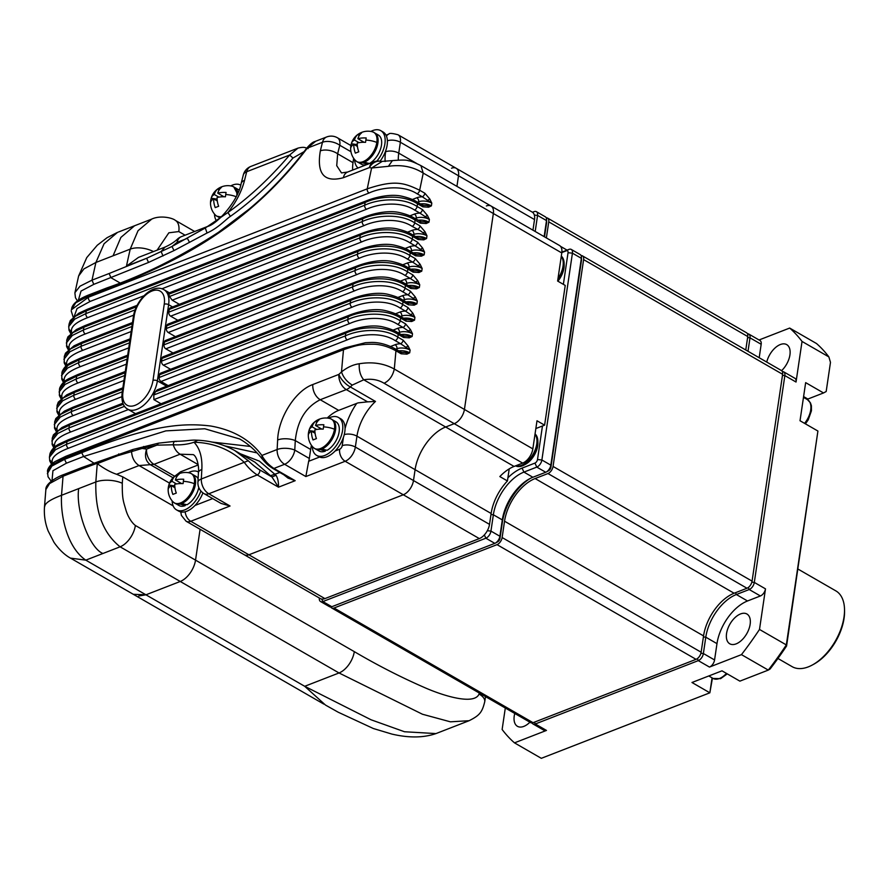<?xml version="1.0" encoding="UTF-8"?>
<svg xmlns="http://www.w3.org/2000/svg" width="889" height="889" viewBox="0 0 889 889"><rect width="100%" height="100%" fill="white"/><g stroke="black" fill="none" stroke-linecap="round" stroke-linejoin="round"><path stroke-width="1.33" d="M217.116 199.125L211.215 198.225A17.347 15.269 9.9 0 0 210.771 200.025A17.347 15.269 9.9 0 0 210.715 200.369A17.347 15.269 9.9 0 0 210.571 202.57A17.158 8.134 8.4 0 1 213.671 198.847L217.294 200.936M211.215 198.225A17.158 8.134 8.4 0 1 211.349 197.691A17.158 8.134 8.4 0 1 214.305 194.491A17.158 11.613 -111.2 0 1 217.994 188.757A17.347 12.546 53 0 1 221.428 187.423A17.158 11.613 68.8 0 0 217.738 193.157L223.984 196.758M213.671 198.847A17.158 11.613 -111.2 0 0 215.216 207.604L218.65 206.27A17.158 11.613 -111.2 0 1 217.094 197.514A17.158 8.134 8.4 0 1 225.428 196.802A17.347 2.945 -86.9 0 1 225.728 194.535A17.347 2.945 93.1 0 1 226.073 192.446A17.158 8.134 -171.6 0 0 217.738 193.157M237.452 193.913L233.74 186.846L232.129 186.201A16.902 9.523 120 0 1 236.863 195.169M221.739 216.516A16.902 9.523 120 0 1 215.449 215.127A17.347 17.347 0 0 1 210.693 200.47A17.347 8.223 -171.6 0 0 210.671 200.658M214.305 194.491L218.883 197.125M217.994 188.757L218.883 190.379M221.628 195.391L222.372 196.78M239.052 190.113A16.869 9.512 -60 0 0 238.174 189.479L234.596 187.423A16.869 9.512 120 0 1 237.841 193.046M220.816 217.405A16.869 9.512 120 0 1 217.749 216.649A16.869 9.512 120 0 1 217.649 216.594M216.616 221.05A21.869 12.324 120 0 1 214.493 214.06M230.718 185.901A21.869 12.324 120 0 1 240.675 185.145A21.869 12.324 120 0 1 240.719 185.168L240.675 185.145M357.267 144.651L351.355 143.751A17.347 15.269 9.9 0 0 350.911 145.552A17.347 15.269 9.9 0 0 350.855 145.896A17.347 15.269 9.9 0 0 350.711 148.107A17.158 8.134 8.4 0 1 353.811 144.374L357.434 146.463M351.355 143.751A17.158 8.134 8.4 0 1 351.488 143.229A17.158 8.134 8.4 0 1 354.444 140.018A17.158 11.613 -111.2 0 1 358.134 134.283A17.347 12.546 53 0 1 361.567 132.95A17.158 11.613 68.8 0 0 357.878 138.684L364.123 142.284M353.811 144.374A17.158 11.613 -111.2 0 0 355.356 153.13L358.789 151.797A17.158 11.613 -111.2 0 1 357.234 143.04A17.158 8.134 8.4 0 1 365.568 142.329A17.347 2.945 -86.9 0 1 365.868 140.062A17.347 2.945 93.1 0 1 366.212 137.973A17.158 8.134 -171.6 0 0 357.878 138.684M377.08 143.385A1.245 0.589 -171.6 0 0 377.425 143.051C378.069 137.795 376.892 134.239 373.88 132.372L372.269 131.728A16.902 9.523 120 0 1 376.858 142.218L376.825 142.429A16.902 9.523 120 0 1 367.757 158.731A16.902 9.523 120 0 1 355.6 160.653A17.347 17.347 0 0 1 350.844 145.996A17.347 8.223 -171.6 0 0 350.822 146.185M354.444 140.018L359.023 142.662M358.134 134.283L359.034 135.917M361.767 140.929L362.512 142.307M367.746 164.221L367.89 163.165M367.724 164.321L362.456 162.765A16.869 9.512 120 0 1 357.889 162.187L361.467 164.243A16.869 9.512 -60 0 0 366.346 164.754M364.146 162.265L369.468 163.498A16.869 9.512 -60 0 0 381.481 145.129A16.869 9.512 -60 0 0 378.314 135.006L374.736 132.95A16.869 9.512 120 0 1 377.903 143.062A16.869 9.512 120 0 1 364.146 162.265L364.223 161.731M380.07 161.187A21.869 12.324 -60 0 0 387.148 145.085A21.869 12.324 -60 0 0 383.048 131.972L380.814 130.683A21.869 12.324 120 0 1 384.904 143.796A21.869 12.324 120 0 1 376.858 161.12M358.089 167.965A21.869 12.324 120 0 1 354.633 159.587M370.857 131.428A21.869 12.324 120 0 1 380.814 130.683M174.766 485.927L168.866 485.016A17.347 15.269 9.9 0 0 168.421 486.816A17.347 15.269 9.9 0 0 168.365 487.172A17.347 15.269 9.9 0 0 168.221 489.372A17.158 8.134 8.4 0 1 171.31 485.65L174.944 487.739M168.866 485.016A17.158 8.134 8.4 0 1 168.999 484.494A17.158 8.134 8.4 0 1 171.955 481.293A17.158 11.613 -111.2 0 1 175.644 475.548A17.347 12.546 53 0 1 179.078 474.215A17.158 11.613 68.8 0 0 175.389 479.96L181.634 483.549M171.31 485.65A17.158 11.613 -111.2 0 0 172.866 494.406L176.3 493.073A17.158 11.613 -111.2 0 1 174.744 484.316A17.158 8.134 8.4 0 1 183.078 483.605A17.347 2.945 -86.9 0 1 183.378 481.338A17.347 2.945 93.1 0 1 183.723 479.249A17.158 8.134 -171.6 0 0 175.389 479.96M194.591 484.649A1.245 0.589 -171.6 0 0 194.935 484.316C195.58 479.06 194.391 475.504 191.391 473.648L189.779 472.992A16.902 9.523 120 0 1 194.369 483.494L194.335 483.694A16.902 9.523 120 0 1 185.256 499.996A16.902 9.523 120 0 1 173.099 501.929A17.347 17.347 0 0 1 168.343 487.272A17.347 8.223 -171.6 0 0 168.321 487.45M171.955 481.293L176.533 483.927M175.644 475.548L176.533 477.182M179.267 482.194L180.023 483.572M185.234 505.597L179.967 504.041A16.869 9.512 120 0 1 175.4 503.452L178.978 505.519A16.869 9.512 -60 0 0 185.234 505.597L185.401 504.441M198.103 478.715A16.869 9.512 -60 0 0 195.824 476.282L192.246 474.215A16.869 9.512 120 0 1 195.402 484.338A16.869 9.512 120 0 1 181.656 503.53L181.734 502.996M181.656 503.53L186.968 504.763A16.869 9.512 -60 0 0 198.792 487.505M200.903 490.995A21.869 12.324 120 0 1 176.478 509.853L178.722 511.131A21.869 12.324 -60 0 0 202.914 492.884M176.478 509.853A21.869 12.324 120 0 1 172.144 500.863M188.368 472.704A21.869 12.324 120 0 1 198.325 471.948A21.869 12.324 120 0 1 198.469 472.037L198.325 471.948M314.906 431.454L309.005 430.554A17.347 15.269 9.9 0 0 308.561 432.354A17.347 15.269 9.9 0 0 308.505 432.699A17.347 15.269 9.9 0 0 308.361 434.899A17.158 8.134 8.4 0 1 311.461 431.176L315.084 433.265M309.005 430.554A17.158 8.134 8.4 0 1 309.139 430.02A17.158 8.134 8.4 0 1 312.095 426.82A17.158 11.613 -111.2 0 1 315.784 421.075A17.347 12.546 53 0 1 319.218 419.741A17.158 11.613 68.8 0 0 315.528 425.487L321.774 429.076M311.461 431.176A17.158 11.613 -111.2 0 0 313.006 439.933L316.44 438.599A17.158 11.613 -111.2 0 1 314.884 429.843A17.158 8.134 8.4 0 1 323.218 429.131A17.347 2.945 -86.9 0 1 323.518 426.864A17.347 2.945 93.1 0 1 323.863 424.775A17.158 8.134 -171.6 0 0 315.528 425.487M334.731 430.176A1.245 0.589 -171.6 0 0 335.075 429.843C335.72 424.598 334.531 421.042 331.53 419.175L329.919 418.519A16.902 9.523 120 0 1 334.508 429.02L334.475 429.22A16.902 9.523 120 0 1 325.407 445.533A16.902 9.523 120 0 1 313.239 447.456A17.347 17.347 0 0 1 308.483 432.799A17.347 8.223 -171.6 0 0 308.461 432.987M312.095 426.82L316.673 429.454M315.784 421.075L316.673 422.708M319.418 427.72L320.162 429.098M325.374 451.123L320.107 449.567A16.869 9.512 120 0 1 315.539 448.978L319.118 451.045A16.869 9.512 -60 0 0 325.374 451.123L325.541 449.967M321.796 449.056L327.119 450.29A16.869 9.512 -60 0 0 339.12 431.921A16.869 9.512 -60 0 0 335.964 421.808L332.386 419.752A16.869 9.512 120 0 1 335.542 429.865A16.869 9.512 120 0 1 321.796 449.056L321.874 448.523M316.628 455.379L318.862 456.668A21.869 12.324 -60 0 0 334.208 451.923A21.869 12.324 -60 0 0 344.788 431.876A21.869 12.324 -60 0 0 340.698 418.763L338.465 417.474A21.869 12.324 120 0 1 342.554 430.587A21.869 12.324 120 0 1 331.975 450.634A21.869 12.324 120 0 1 316.628 455.379A21.869 12.324 120 0 1 312.283 446.389M328.508 418.23A21.869 12.324 120 0 1 338.465 417.474M254.921 462.169L271.934 476.937L259.499 469.759C257.521 468.647 252.754 465.158 248.287 460.735L234.674 450.501C222.917 444.067 210.16 440.622 196.413 440.177C190.113 439.811 187.312 441.211 175.322 441.3L158.531 443.155L132.972 449.467L81.321 467.725L80.199 469.559L63.041 476.237L61.519 495.295C51.484 499.062 45.939 502.518 44.895 505.652L44.45 507.33M80.199 469.559L117.47 455.801L142.173 448.423L146.574 449.145A12.502 8.457 68.8 0 0 154.008 464.347L180.1 454.201L193.313 454.635C197.591 456.957 199.18 468.336 198.436 472.692L198.436 472.692A12.502 5.145 -176.7 0 1 201.847 469.436A1562.173 1056.743 68.8 0 0 201.325 478.982L244.231 462.302C248.042 467.614 252.365 471.826 257.232 474.926L278.49 487.183L271.934 476.937L276.068 475.315L259.377 461.135L240.419 453.812M118.726 453.935L117.47 455.801L97.29 463.647C104.291 468.792 110.736 472.337 116.603 474.27L139.04 465.547L150.33 464.68C145.64 461.169 144.385 455.99 146.574 449.145L156.853 445.156L173.288 444.789C180.889 445.189 187.79 444.344 194.002 442.244C199.814 448.267 202.436 457.324 201.847 469.436M64.152 474.426C57.052 476.837 45.361 483.583 45.861 489.583L49.617 483.538L63.041 476.237L64.152 474.426L81.332 467.736M421.219 221.728L414.518 218.216A3.123 1.756 120 0 1 415.096 220.094C399.194 209.782 373.891 213.282 362.679 218.85L168.654 294.27A24.992 14.091 -60 0 1 169.499 296.504L172.199 300.182L179.356 304.305M168.654 294.27L168.488 293.137L363.779 217.227A3.123 2.111 -111.2 0 0 362.679 218.85L362.279 221.572A3.123 2.111 -111.2 0 0 364.112 225.584C375.758 220.183 397.872 217.06 412.152 226.373L420.63 230.962L426.976 235.796L424.986 231.696L420.03 225.884A3.123 1.756 120 0 1 417.486 229.44A12.502 5.923 -171.6 0 0 411.996 230.418L407.473 232.185M132.505 322.518L82.555 341.932A3.123 2.111 68.8 0 0 81.455 343.554L81.055 346.277A3.123 2.111 68.8 0 0 82.888 350.288C70.887 354.889 65.519 359.701 66.786 364.701L66.942 365.235M135.15 309.861L83.466 329.952A3.123 2.111 68.8 0 0 85.3 333.953C73.298 338.565 67.931 343.365 69.198 348.377L69.353 348.91M422.442 209.56A3.123 1.756 120 0 1 419.897 213.116L429.387 219.472L427.398 215.371L422.442 209.56L417.108 206.481C401.528 196.369 376.814 199.414 364.69 205.248L85.877 313.617A3.123 2.111 68.8 0 0 87.711 317.629C75.709 322.24 70.342 327.041 71.609 332.042L71.765 332.575M418.052 220.261A9.368 4.445 8.4 0 1 428.987 222.183L424.975 221.839L426.198 223.528L428.987 222.183L429.387 219.472A9.368 4.445 -171.6 0 0 422.742 217.461A9.368 4.445 -171.6 0 0 416.241 218.105A3.123 2.111 68.8 0 0 414.407 214.093A12.502 5.923 -171.6 0 1 419.897 213.116L414.563 210.037C400.283 200.736 378.158 203.859 366.524 209.259A3.123 2.111 -111.2 0 1 364.69 205.248L365.09 202.525A3.123 2.111 -111.2 0 1 366.19 200.903L87.378 309.272A3.123 2.111 68.8 0 0 86.277 310.894L75.276 316.306L69.142 323.818L68.72 326.663M421.264 221.728L424.975 221.839M419.852 221.294A3.123 1.756 120 0 1 420.441 223.161L426.198 223.528M412.929 313.339L407.984 307.527A3.123 1.756 120 0 1 405.428 311.083L414.919 317.44L412.929 313.339L411.307 314.373M411.729 321.507L414.518 320.162L410.507 319.807L411.729 321.507L405.973 321.14A3.123 1.756 120 0 0 405.384 319.262L400.05 316.184A3.123 1.756 120 0 1 400.628 318.062L405.973 321.14M410.518 329.663L405.573 323.863A3.123 1.756 120 0 1 403.017 327.419L412.507 333.764L410.518 329.663L408.896 330.697M409.318 337.831L412.107 336.487L408.095 336.142L409.318 337.831L403.562 337.464A3.123 1.756 120 0 0 402.973 335.598L397.639 332.519A3.123 1.756 120 0 1 398.228 334.386L403.562 337.464M408.107 345.999L403.162 340.187A3.123 1.756 120 0 1 400.606 343.743L410.096 350.099L408.107 345.999L406.484 347.021M406.906 354.155L409.696 352.811L405.684 352.466L406.906 354.155L401.15 353.789A3.123 1.756 120 0 0 400.561 351.922L395.361 348.921A3.123 1.756 120 0 1 395.938 350.799C388.015 346.488 380.381 344.299 373.036 344.21C361.167 344.21 357.367 344.921 343.498 349.721L343.498 349.721A3.123 2.111 -111.2 0 1 344.621 347.932L344.621 347.932A3.123 2.111 -111.2 0 1 344.632 347.932M185.179 511.764A9.368 6.345 68.8 0 0 190.746 521.287A12.502 7.045 120 0 1 186.112 521.232L244.253 554.736A12.502 7.045 -60 0 0 248.887 554.792A12.502 7.045 120 0 1 244.253 554.736L320.284 598.553A12.502 7.045 -60 0 0 324.907 598.608L479.327 538.59A12.502 7.045 -60 0 0 489.517 524.366L491.128 513.475A37.494 21.136 120 0 1 507.441 480.949L499.84 476.571A37.494 21.136 120 0 1 514.075 466.436L522.654 463.102A12.502 7.045 -60 0 0 532.844 448.878L464.425 409.451L493.351 213.516A12.502 7.045 -60 0 0 491.017 206.015A12.502 7.045 120 0 1 493.351 213.516L464.425 409.451A12.502 7.045 120 0 1 454.235 423.675A12.502 7.045 -60 0 0 464.425 409.451L394.305 369.046C383.981 363.357 372.291 361.601 359.245 363.768C358.889 370.491 360.389 375.836 363.734 379.792C371.302 378.481 378.092 379.636 384.115 383.27C389.393 380.581 392.782 375.836 394.305 369.046L395.938 350.799L401.15 353.789M429.809 199.036L424.853 193.235A3.123 1.756 120 0 1 422.308 196.791L431.798 203.137L429.809 199.036L428.187 200.069M428.609 207.204L431.398 205.859L427.387 205.515L428.609 207.204L422.853 206.837A3.123 1.756 120 0 0 422.264 204.97L416.93 201.892A3.123 1.756 120 0 1 417.508 203.759L422.853 206.837M423.786 239.863L426.576 238.519L422.564 238.174L423.786 239.863L418.03 239.497A3.123 1.756 120 0 0 417.441 237.619L412.107 234.552A3.123 1.756 120 0 1 412.685 236.418L418.03 239.497M422.575 248.02L417.619 242.219A3.123 1.756 120 0 1 415.074 245.775L424.564 252.12L422.575 248.02L420.953 249.053M421.375 256.188L424.164 254.843L420.153 254.498L421.375 256.188L415.619 255.821A3.123 1.756 120 0 0 415.03 253.954L409.696 250.876A3.123 1.756 120 0 1 410.274 252.754L415.619 255.821M420.164 264.355L415.207 258.543A3.123 1.756 120 0 1 412.663 262.099L422.153 268.456L420.164 264.355L418.541 265.389M418.963 272.512L421.753 271.178L417.741 270.823L418.963 272.512L413.207 272.156A3.123 1.756 120 0 0 412.618 270.278L407.284 267.2A3.123 1.756 120 0 1 407.862 269.078L413.207 272.156M417.752 280.68L412.796 274.879A3.123 1.756 120 0 1 410.251 278.424L419.741 284.78L417.752 280.68L416.13 281.713M416.552 288.847L419.341 287.503L415.33 287.158L416.552 288.847L410.796 288.481A3.123 1.756 120 0 0 410.207 286.602L404.873 283.535A3.123 1.756 120 0 1 405.451 285.402L410.796 288.481M415.341 297.004L410.385 291.203A3.123 1.756 120 0 1 407.84 294.759L417.33 301.104L415.341 297.004L413.718 298.037M414.141 305.171L416.93 303.827L412.918 303.482L414.141 305.171L408.384 304.805A3.123 1.756 120 0 0 407.795 302.938L402.461 299.86A3.123 1.756 120 0 1 403.039 301.738L408.384 304.805M407.795 302.938L412.918 303.482M407.984 307.527L402.639 304.46L403.039 301.738C387.137 291.425 361.834 294.926 350.622 300.493A3.123 2.111 -111.2 0 1 351.722 298.871L160.676 373.136A3.123 2.111 68.8 0 0 159.564 374.758L159.164 377.481A3.123 2.111 68.8 0 0 160.998 381.492L168.165 385.615M405.573 323.863L400.228 320.785L400.628 318.062C384.726 307.75 359.423 311.261 348.21 316.828L155.431 391.76A24.992 14.091 -60 0 1 153.786 394.96L153.897 399.639L161.053 403.773M155.431 391.76L157.231 389.86L349.31 315.206A3.123 2.111 -111.2 0 0 348.21 316.828L347.81 319.551C359.934 313.717 384.648 310.661 400.228 320.785A3.123 1.756 120 0 1 397.683 324.341C383.403 315.039 361.29 318.151 349.644 323.552A3.123 2.111 -111.2 0 1 347.81 319.551L153.786 394.96M410.385 291.203L405.051 288.125L405.451 285.402C389.549 275.09 364.246 278.601 353.033 284.169A3.123 2.111 -111.2 0 1 354.133 282.546L163.087 356.8A3.123 2.111 68.8 0 0 161.976 358.434L161.576 361.145A3.123 2.111 68.8 0 0 163.409 365.157L170.577 369.291M412.796 274.879L407.462 271.801L407.862 269.078C391.96 258.766 366.657 262.277 355.444 267.845A3.123 2.111 -111.2 0 1 356.545 266.211L165.498 340.476A3.123 2.111 68.8 0 0 164.387 342.098L163.987 344.821A3.123 2.111 68.8 0 0 165.821 348.832L172.988 352.955M415.207 258.543L409.873 255.465L410.274 252.754C394.372 242.441 369.068 245.942 357.856 251.509A3.123 2.111 -111.2 0 1 358.956 249.887L167.91 324.152A3.123 2.111 68.8 0 0 166.799 325.774L166.399 328.497A3.123 2.111 68.8 0 0 168.232 332.508L175.4 336.631M417.619 242.219L412.285 239.141L412.685 236.418C396.783 226.106 371.48 229.618 360.267 235.185A3.123 2.111 -111.2 0 1 361.367 233.563L170.321 307.816A3.123 2.111 68.8 0 0 169.21 309.439L168.81 312.161A3.123 2.111 68.8 0 0 170.644 316.173L177.811 320.296M418.852 238.063L422.564 238.174M416.441 254.387L420.153 254.498M414.03 270.712L417.741 270.823M411.618 287.047L415.33 287.158M405.384 319.262L410.507 319.807M404.384 336.031L408.095 336.142M124.549 406.329L68.998 427.92A3.123 2.111 68.8 0 0 70.831 431.932C58.83 436.532 53.473 441.344 54.74 446.345L54.885 446.878M54.251 424.631L60.252 417.097L71.409 411.585A3.123 2.111 68.8 0 0 73.242 415.596C61.241 420.208 55.885 425.009 57.152 430.02L57.296 430.543M124.682 375.491L73.82 395.261A3.123 2.111 68.8 0 0 75.654 399.272C63.652 403.873 58.296 408.684 59.563 413.685L59.707 414.218M127.094 359.156L76.232 378.936A3.123 2.111 68.8 0 0 78.065 382.948C66.064 387.548 60.708 392.36 61.974 397.361L62.119 397.894M129.505 342.832L78.643 362.601A3.123 2.111 68.8 0 0 80.477 366.612C68.475 371.224 63.108 376.025 64.375 381.037L64.53 381.559M403.162 340.187L397.816 337.109L398.228 334.386C382.314 324.074 357.011 327.585 345.799 333.153A3.123 2.111 -111.2 0 1 346.899 331.53L68.086 439.899A3.123 2.111 68.8 0 0 66.986 441.522L66.586 444.244A3.123 2.111 68.8 0 0 68.42 448.256C56.418 452.868 51.062 457.668 52.329 462.669L52.529 463.347M401.984 352.355L405.684 352.466M359.245 363.768C353.155 364.601 347.243 367.313 341.509 371.924C343.343 377.403 346.932 381.792 352.277 385.093L350.333 386.948A12.502 5.145 -134.8 0 1 338.887 374.391L341.509 371.924A1562.406 1057.01 -111.2 0 1 343.498 349.721L64.686 458.091L64.564 459.346L81.721 452.668L83.588 456.502L66.431 463.191L52.94 470.714L52.007 480.671M451.523 168.199A12.502 7.045 120 0 1 456.157 168.265L532.189 212.071A12.502 7.045 -60 0 1 534.522 219.572L458.502 175.755L456.935 186.379L458.502 175.755A12.502 7.045 -60 0 0 456.157 168.265A12.502 7.045 120 0 1 458.502 175.755L400.361 142.251A9.368 4.445 -171.6 0 0 387.382 140.818M514.075 466.436L445.656 427.009L454.235 423.675L445.656 427.009A37.494 21.136 -60 0 0 415.096 469.67A37.494 21.136 120 0 1 445.656 427.009L363.734 379.792L352.277 385.093M343.432 437.355L342.209 445.678A9.368 4.445 8.4 0 1 355.344 447.045L413.485 480.549L415.096 469.67L413.485 480.549A12.502 7.045 120 0 1 403.306 494.773A12.502 7.045 -60 0 0 413.485 480.549L489.517 524.366M324.907 598.608L248.887 554.792L403.306 494.773L248.887 554.792L190.746 521.287L230.051 506.008L221.061 503.43L204.159 493.695A12.502 7.045 120 0 0 208.793 493.762L257.232 474.926A3.123 1.756 120 0 0 259.432 472.548A3.123 1.756 120 0 0 259.499 469.759M479.215 692.976L479.071 694.009C474.415 705.488 442.978 695.754 424.053 687.341C400.728 677.162 377.481 665.261 354.3 651.637L195.536 560.137L200.092 529.288L195.536 560.137A18.747 10.568 120 0 1 180.256 581.473A18.747 10.568 -60 0 0 195.536 560.137L135.384 525.477C132.717 523.588 128.327 517.92 126.082 510.586C123.36 501.04 122.149 499.585 122.282 483.272A1543.426 1044.064 -111.2 0 1 122.76 476.86L116.603 474.27M45.861 489.583L44.45 507.308C43.961 515.542 45.206 523.454 48.195 531.055L53.962 542.268C60.774 552.158 67.553 556.558 70.42 558.081L133.294 594.297L145.94 594.808L180.256 581.473L339.02 672.962L422.475 714.245L450.401 721.824L469.114 720.701L435.977 733.581L404.495 731.747L371.057 719.779L304.705 686.297L339.02 672.962A18.747 10.568 -60 0 0 354.3 651.637M153.464 251.576A18.747 9.757 -167.2 0 0 130.216 249.131L95.901 262.477L104.069 243.753L117.537 232.362L107.08 237.685L97.257 245.264L86.755 257.599L78.61 276.035L83.922 268.9L95.901 262.477L92 280.157L79.999 286.202L74.954 292.614L78.565 276.235M113.059 255.81L120.882 237.419L134.617 225.739L118.404 232.04M157.097 250.165L168.843 232.807L178.789 231.562L185.101 235.207M315.717 141.229L307.25 148.185C245.931 229.451 170.632 265.078 105.835 289.37L88.678 296.037L88.444 297.215A3.123 2.111 68.8 0 0 90.256 301.382L77.054 308.55L74.287 316.162M352.666 170.077A34.371 19.369 120 0 1 353.011 162.665L353.655 158.286M424.853 193.235L419.652 190.235L423.242 173.099L420.886 165.598L491.017 206.015A12.502 7.045 120 0 0 486.383 205.959M535.845 428.554L544.601 425.153L565.237 285.436L557.625 281.046L561.781 252.943L423.242 173.099C413.052 166.665 401.428 164.398 388.393 166.321L392.382 160.62C401.55 159.842 406.906 159.887 408.451 160.753C410.362 160.787 414.496 162.409 420.875 165.598M388.393 166.321L371.624 167.999L369.435 167.577A12.502 8.457 -111.2 0 1 373.702 161.898L347.61 172.044A12.502 8.457 68.8 0 0 343.343 177.722C324.174 182.834 316.506 173.888 320.34 150.863A12.502 6.634 13.9 0 1 337.642 153.808A1549.671 1048.287 -111.2 0 1 339.787 145.274A12.502 6.679 14.3 0 0 322.496 142.262L307.25 148.185L308.061 148.652M90.256 301.382L369.068 193.002C380.692 187.612 402.828 184.479 417.108 193.791A3.123 1.756 120 0 0 419.652 190.235C403.695 182.545 394.449 179.8 367.257 188.835A1562.406 1056.999 -111.2 0 1 371.624 167.999L381.948 161.554M423.675 205.403L427.387 205.515M71.22 310.883L73.165 317.106M71.631 308.527C72.765 303.438 78.81 298.782 89.778 294.548L88.678 296.037L75.776 302.76L71.364 309.839L88.444 297.215L367.257 188.835A3.123 2.111 -111.2 0 0 369.068 193.002M174.011 250.576L207.037 233.007C218.694 227.784 226.039 219.094 230.407 216.349C252.287 200.803 273.145 181.356 292.981 158.02L289.614 155.042L246.698 171.721A12.502 6.679 -165.7 0 0 243.297 174.989A12.502 12.502 0 0 1 250.876 166.421A12.502 8.457 68.8 0 0 246.698 171.721A1562.173 1056.743 68.8 0 0 244.542 180.323A12.502 6.634 13.9 0 0 241.13 183.59C238.363 200.136 217.649 224.039 207.47 226.506L181.378 236.652A12.502 8.457 68.8 0 0 177.111 242.33L171.988 246.475L174.011 250.576L148.519 262.455L93.79 284.358L81.032 291.07L78.388 300.126M74.887 292.926L75.465 297.748L77.399 300.815M93.79 284.358L92 280.157L109.147 273.501L110.947 277.712L119.871 282.846M207.037 233.007L205.303 227.984L171.988 246.475L146.629 258.288L109.147 273.501M162.998 255.976L161.12 251.531L165.054 247.075L138.462 257.41L126.46 266.122L146.629 258.288L148.519 262.455M189.513 242.386L187.39 238.341L177.111 242.33L177.633 238.941C174.644 241.897 170.455 244.608 165.054 247.075M230.407 216.349L227.917 212.515L205.303 227.984A12.502 8.457 68.8 0 1 207.47 226.506M244.542 180.323C241.697 191.379 236.163 202.114 227.917 212.515C249.565 197.114 270.123 177.956 289.614 155.042L297.937 148.141L250.876 166.421M292.981 158.02L304.038 151.675M347.61 172.044L341.487 172.922L336.731 165.698L337.642 153.808L353.011 162.665M343.343 177.722L369.435 167.577A12.502 10.446 -75.5 0 1 381.348 161.442L381.348 161.442A12.502 12.502 0 0 0 373.702 161.898M175.655 475.526L180.456 471.859L198.18 464.969M276.068 475.315C277.846 478.293 278.657 482.249 278.49 487.183L295.181 480.693L288.003 478.093L283.824 474.804M288.003 478.093L288.292 477.204M93.667 462.969L83.588 456.502L165.865 430.876L204.781 428.765L239.686 438.988C247.92 443.655 255.254 450.101 261.677 458.335C266.656 464.036 267.122 464.603 272.767 468.425A3.123 1.756 -60 0 0 273.923 468.436L295.181 480.693L290.281 478.515M225.206 445.967L257.088 452.912M270.801 475.604L279.824 472.492M173.166 505.908L122.76 476.86M70.498 558.125L85.789 560.148C67.331 547.546 60.43 516.698 61.519 495.295L95.834 481.96A1562.173 1056.743 -111.2 0 1 97.29 463.647M197.314 440.455L194.002 442.244M193.991 442.255C213.304 442.678 230.051 449.367 244.231 462.313M176.244 441.577C174.4 440.944 173.411 442.022 173.288 444.789A12.502 8.457 68.8 0 0 180.1 454.201L198.125 464.591M143.662 446.478L142.173 448.423L156.853 445.156L158.531 443.155M47.361 473.693L51.862 466.069L64.564 459.346L66.431 463.191M47.517 471.27L51.262 465.314L64.686 458.091A3.123 2.111 68.8 0 1 65.808 456.313L54.962 461.591C47.662 466.503 47.25 471.281 47.528 471.27L48.017 476.748L51.24 481.249M479.327 538.59L345.165 461.269L305.849 476.548L284.591 464.291L273.923 468.436C268.711 464.98 264.689 460.646 261.877 455.446C250.331 439.833 233.307 430.032 210.793 426.031C180.6 422.219 147.141 426.42 81.721 452.668M262.255 458.824L261.877 455.446L277.135 449.512A12.502 5.09 2.9 0 1 294.781 450.078A1549.671 1048.287 -111.2 0 1 295.292 440.611A12.502 5.145 -176.7 0 0 277.646 439.966C278.357 417.274 295.77 390.515 312.806 384.537L338.887 374.391A12.502 8.457 -111.2 0 0 346.321 389.593L367.59 401.85L375.48 401.439A37.494 21.136 -60 0 0 367.89 410.173A37.494 21.136 -60 0 0 356.956 436.166A9.368 4.445 -171.6 0 0 344.243 434.643M327.196 418.063A34.371 19.369 120 0 1 338.676 410.362L358.045 402.884L367.59 401.85M305.849 476.548L308.661 461.291A12.502 7.045 -60 0 0 309.328 458.457L310.661 449.467A34.371 19.369 120 0 1 311.472 445.333M310.661 449.467L295.292 440.611C297.382 420.719 305.694 407.095 320.229 399.728L346.321 389.593A12.502 7.045 120 0 0 350.333 386.948L375.48 401.439M435.977 733.581C423.542 737.87 408.862 738.048 391.938 734.092L373.358 728.524L338.198 712.211L325.507 705.077L304.705 686.297L145.94 594.808L138.751 595.986M133.972 594.652L133.028 594.141M78.677 488.628C75.565 510.642 89.711 548.435 102.946 553.48L85.789 560.148L145.94 594.808L180.256 581.473L120.104 546.813A18.747 10.568 -60 0 0 135.384 525.477M534.522 219.572L532.956 230.184M507.441 480.949L509.219 468.859M532.844 448.878L537 420.775L544.601 425.153M561.781 252.943A12.502 7.045 -60 0 0 559.437 245.453L491.017 206.015M558.003 278.524A18.747 10.568 -60 0 0 561.259 256.465M561.315 256.11A18.747 10.568 120 0 1 564.126 263.422A18.747 10.568 120 0 1 557.681 280.713M330.819 606.954A6.245 3.523 -60 0 0 331.719 607.976L530.733 722.668A6.245 3.523 120 0 0 533.056 722.69L696.054 659.338A6.245 3.523 120 0 0 701.143 652.226L703.555 635.902A37.494 21.136 -60 0 1 734.114 593.241L746.982 588.24A6.245 3.523 120 0 0 752.072 581.128L782.62 374.302A6.245 3.523 120 0 0 781.453 370.557L582.428 255.865A6.245 3.523 -60 0 0 581.095 255.599M546.379 237.919L548.746 221.861A6.245 3.523 -60 0 0 547.58 218.105L746.593 332.797A6.245 3.523 120 0 1 747.76 336.542L745.771 349.999M331.719 607.976A6.245 3.523 -60 0 0 334.042 608.009L497.04 544.646A6.245 3.523 -60 0 0 502.129 537.545L504.541 521.21A37.494 21.136 120 0 1 535.1 478.549L547.968 473.548A6.245 3.523 -60 0 0 553.058 466.436L583.606 259.61A6.245 3.523 -60 0 0 582.428 255.865M547.58 218.105A6.245 3.523 -60 0 0 546.246 217.838M515.753 465.792A18.747 10.568 -60 0 0 521.465 465.336A18.747 10.568 -60 0 0 534.689 451.012A18.747 10.568 -60 0 0 535 434.299M535.056 433.932A18.747 10.568 120 0 1 537.867 441.244A18.747 10.568 120 0 1 524.177 465.003A18.747 10.568 120 0 1 522.365 465.847A18.747 10.568 120 0 1 515.576 465.858M786.576 646.003L817.913 431.043L786.332 644.914A249.942 140.873 120 0 1 768.296 670.095L770.118 668.984A246.82 139.106 120 0 0 786.576 646.003L786.332 644.914L759.495 629.445L765.496 588.862A6.245 3.523 120 0 1 760.395 595.963L747.527 600.975A37.494 21.136 -60 0 0 716.979 643.636L714.567 659.96A6.245 3.523 120 0 1 709.466 667.072L741.459 654.637L768.296 670.095L739.881 681.141L722.001 670.828L691.975 682.496L709.855 692.809L541.312 758.317L514.487 742.86L546.468 730.425A6.245 3.523 120 0 1 544.157 730.391L532.978 723.957A6.245 3.523 -60 0 0 535.289 723.979L698.287 660.627A6.245 3.523 -60 0 0 703.377 653.515L705.788 637.191A37.494 21.136 120 0 1 736.348 594.53L749.216 589.529A6.245 3.523 -60 0 0 754.317 582.417L784.854 375.591A6.245 3.523 -60 0 0 783.687 371.846A6.245 3.523 -60 0 0 782.353 371.569M712.067 677.851L709.855 692.809L712.445 678.063M505.308 708.011L502.129 729.48A249.942 140.873 -60 0 0 514.487 742.86M748.016 351.288L749.994 337.831A6.245 3.523 -60 0 0 748.827 334.086A6.245 3.523 -60 0 0 747.493 333.82M532.078 722.935A6.245 3.523 -60 0 0 532.978 723.957M529.922 722.19A17.18 9.69 120 0 1 523.821 726.391A17.18 9.69 120 0 1 517.454 726.313A17.18 9.69 120 0 1 514.764 713.467M783.687 371.846L794.866 378.281A6.245 3.523 120 0 1 796.033 382.037L802.034 341.443L828.859 356.9A249.942 140.873 120 0 0 816.513 343.532L789.676 328.063L759.05 339.976M817.913 431.043L800.022 420.741L805.656 382.637L823.536 392.949L826.181 391.516L830.482 362.345L828.859 356.9M823.536 392.949L807.868 399.039A21.869 12.324 -60 0 0 807.034 399.394M741.459 654.637A249.942 140.873 -60 0 0 759.495 629.445M736.136 643.869A17.18 9.69 120 0 1 729.769 643.792A17.18 9.69 120 0 1 727.769 628.767A17.18 9.69 120 0 1 740.559 613.932A17.18 9.69 120 0 1 746.927 614.01A17.18 9.69 120 0 1 748.927 629.034A17.18 9.69 120 0 1 736.136 643.869M759.195 357.722L761.173 344.276A6.245 3.523 120 0 0 760.006 340.531L748.827 334.086M802.034 341.443A249.942 140.873 -60 0 0 789.676 328.063M766.729 362.067A17.18 9.69 120 0 1 780.342 344.532A17.18 9.69 120 0 1 786.709 344.61A17.18 9.69 120 0 1 781.609 370.657M797.944 569.038L835.816 590.863A43.739 24.648 120 0 1 844.517 609.454A43.739 24.648 120 0 1 812.579 664.861A43.739 24.648 120 0 1 808.345 666.861A43.739 24.648 120 0 1 792.132 666.661L777.931 658.471M844.517 609.454L844.55 611.054A41.861 23.592 120 0 1 813.991 664.094L812.579 664.861M563.87 376.947A184.334 103.891 -60 0 0 567.715 350.811M571.249 249.42L580.195 254.576A6.245 3.523 120 0 1 581.439 257.232A6.245 3.523 120 0 1 581.362 258.321L550.824 465.147A6.245 3.523 120 0 1 546.335 471.97A6.245 3.523 120 0 1 545.735 472.259L532.867 477.26A37.494 21.136 -60 0 0 529.233 478.971A37.494 21.136 -60 0 0 502.307 519.921L499.896 536.256A6.245 3.523 120 0 1 495.406 543.079A6.245 3.523 120 0 1 494.806 543.357L331.808 606.72A6.245 3.523 120 0 1 329.486 606.687L320.54 601.531A6.245 3.523 -60 0 0 322.863 601.564L485.861 538.212A6.245 3.523 -60 0 0 490.95 531.1L493.362 514.764A37.494 21.136 120 0 1 523.921 472.103L536.789 467.103A6.245 3.523 -60 0 0 541.879 459.991L572.427 253.165A6.245 3.523 -60 0 0 571.249 249.42A6.245 3.523 -60 0 0 568.938 249.398L561.881 252.143M535.189 231.473L537.567 215.416A6.245 3.523 -60 0 0 536.4 211.671L545.346 216.827A6.245 3.523 120 0 1 546.579 219.472L546.635 222.15A3.123 1.756 120 0 1 546.602 222.695L544.513 236.841M581.439 257.232L581.495 259.899A3.123 1.756 120 0 1 581.462 260.444L550.913 467.27A3.123 1.756 120 0 1 548.669 470.681L546.335 471.97M530.377 478.371A40.616 22.892 -60 0 0 502.396 522.043L499.985 538.378A3.123 1.756 120 0 1 497.74 541.79L495.406 543.079M546.579 219.472A6.245 3.523 120 0 1 546.513 220.572L544.135 236.63M536.4 211.671A6.245 3.523 -60 0 0 534.078 211.638L532.478 212.26M319.284 597.975L319.295 598.875A6.245 3.523 -60 0 0 320.54 601.531M507.908 477.793A40.616 22.892 120 0 1 522.087 468.103L534.956 463.091A3.123 1.756 -60 0 0 537.501 459.546L542.457 425.987M561.826 252.565L566.304 250.831A3.123 1.756 -60 0 1 568.038 252.709L563.37 284.358M564.126 263.422L564.159 265.022A16.869 9.512 120 0 1 557.87 281.191M537.867 441.244L537.901 442.844A16.869 9.512 120 0 1 525.577 464.225L524.177 465.003M225.728 194.535A17.347 8.223 8.4 0 1 236.118 196.669M355.6 160.653L356.967 161.72C363.201 166.276 376.125 154.564 377.425 143.051A1.245 0.589 -171.6 0 0 377.047 142.529A1.245 0.589 -171.6 0 0 376.825 142.429A17.347 8.223 8.4 0 0 365.868 140.062M173.099 501.929L174.477 502.996C180.711 507.541 193.635 495.829 194.935 484.316A1.245 0.589 -171.6 0 0 194.558 483.805A1.245 0.589 -171.6 0 0 194.335 483.694A17.347 8.223 8.4 0 0 183.378 481.338M313.239 447.456L314.617 448.523C320.851 453.068 333.775 441.366 335.075 429.843A1.245 0.589 -171.6 0 0 334.697 429.331A1.245 0.589 -171.6 0 0 334.475 429.22A17.347 8.223 8.4 0 0 323.518 426.864M134.217 315.895A3.123 1.478 -171.6 0 0 133.361 316.717L122.115 392.927A3.123 1.478 8.4 0 1 122.971 392.093L134.217 315.895A21.869 12.324 120 0 1 134.339 315.128A21.869 12.324 120 0 1 152.341 290.892A21.869 12.324 120 0 1 164.243 304.216L152.997 380.414A21.869 12.324 120 0 1 152.864 381.181A21.869 12.324 120 0 1 134.872 405.417A21.869 12.324 120 0 1 122.971 392.093M152.997 380.414A3.123 1.478 8.4 0 1 157.375 380.87A24.992 14.091 120 0 1 157.231 381.737A24.992 14.091 120 0 1 144.951 404.095A24.992 14.091 120 0 1 127.738 409.196C123.171 406.706 121.293 401.272 122.115 392.927M169.355 292.803L163.943 289.692A24.992 14.091 120 0 1 168.621 304.671L157.375 380.87L166.632 386.204M172.566 306.949L168.621 304.671A3.123 1.478 -171.6 0 0 164.243 304.216M132.317 323.785L81.455 343.554L70.453 348.966L64.319 356.467L65.486 353.2L73.976 345.865L82.555 341.932M63.897 359.323L69.898 351.788L81.055 346.277L131.916 326.507M82.888 350.288L131.183 331.519M66.786 364.701L64.13 361.856M85.3 333.953L133.639 315.173M137.162 305.316L84.966 325.607A3.123 2.111 68.8 0 0 83.866 327.23L83.466 329.952L72.309 335.453L66.308 342.998M69.198 348.377L66.542 345.532M87.711 317.629L143.996 295.748M161.898 288.792L366.524 209.259M409.885 215.849L414.407 214.093M415.096 218.55L416.241 218.105L416.096 219.127M420.03 225.884L414.696 222.817L415.096 220.094L420.441 223.161M401.628 317.095L401.784 316.073A9.368 4.445 -171.6 0 1 408.284 315.439A9.368 4.445 -171.6 0 1 414.919 317.44L414.518 320.162A9.368 4.445 8.4 0 0 403.584 318.229M399.217 333.431L399.372 332.397A9.368 4.445 -171.6 0 1 405.873 331.764A9.368 4.445 -171.6 0 1 412.507 333.764L412.107 336.487A9.368 4.445 8.4 0 0 401.172 334.553M396.805 349.755L396.961 348.732A9.368 4.445 -171.6 0 1 403.462 348.088A9.368 4.445 -171.6 0 1 410.096 350.099L409.696 352.811A9.368 4.445 8.4 0 0 398.761 350.888M418.508 202.803L418.652 201.77A9.368 4.445 -171.6 0 1 425.153 201.136A9.368 4.445 -171.6 0 1 431.798 203.137L431.398 205.859A9.368 4.445 8.4 0 0 420.464 203.925M414.563 210.037A3.123 1.756 120 0 0 417.108 206.481L417.508 203.759C401.606 193.446 376.303 196.958 365.09 202.525L86.277 310.894L85.877 313.617L74.72 319.129L68.742 326.53L69.031 330.241L70.709 333.475M413.685 235.452L413.829 234.429A9.368 4.445 -171.6 0 1 420.33 233.796A9.368 4.445 -171.6 0 1 426.976 235.796L426.576 238.519A9.368 4.445 8.4 0 0 415.641 236.585M411.274 251.787L411.418 250.754A9.368 4.445 -171.6 0 1 417.919 250.12A9.368 4.445 -171.6 0 1 424.564 252.12L424.164 254.843A9.368 4.445 8.4 0 0 413.229 252.909M408.862 268.111L409.007 267.089A9.368 4.445 -171.6 0 1 415.507 266.444A9.368 4.445 -171.6 0 1 422.153 268.456L421.753 271.178A9.368 4.445 8.4 0 0 410.818 269.245M406.451 284.447L406.606 283.413A9.368 4.445 -171.6 0 1 413.107 282.78A9.368 4.445 -171.6 0 1 419.741 284.78L419.341 287.503A9.368 4.445 8.4 0 0 408.407 285.569M404.039 300.771L404.195 299.749A9.368 4.445 -171.6 0 1 410.696 299.104A9.368 4.445 -171.6 0 1 417.33 301.104L416.93 303.827A9.368 4.445 8.4 0 0 405.995 301.893M160.998 381.492L352.055 307.227C363.701 301.827 385.815 298.704 400.094 308.005A3.123 1.756 120 0 0 402.639 304.46C387.059 294.337 362.345 297.393 350.222 303.216L350.622 300.493L159.564 374.758M352.055 307.227A3.123 2.111 -111.2 0 1 350.222 303.216L159.164 377.481M400.094 308.005L405.428 311.083A12.502 5.923 -171.6 0 0 399.939 312.061L395.416 313.828M400.628 316.517L401.784 316.073A3.123 2.111 68.8 0 0 399.939 312.061M411.996 230.418A3.123 2.111 68.8 0 1 413.829 234.429L412.685 234.874M172.199 300.182L364.112 225.584M169.499 296.504L362.279 221.572C374.402 215.749 399.117 212.693 414.696 222.817A3.123 1.756 120 0 1 412.152 226.373M423.364 232.729L424.986 231.696M170.644 316.173L361.701 241.919C373.347 236.518 395.461 233.396 409.74 242.697A3.123 1.756 120 0 0 412.285 239.141C396.705 229.018 371.991 232.073 359.867 237.908L360.267 235.185L169.21 309.439M361.701 241.919A3.123 2.111 -111.2 0 1 359.867 237.908L168.81 312.161M409.74 242.697L415.074 245.775A12.502 5.923 -171.6 0 0 409.585 246.753L405.062 248.509M410.274 251.209L411.418 250.754A3.123 2.111 68.8 0 0 409.585 246.753M168.232 332.508L359.289 258.243C370.935 252.843 393.049 249.72 407.329 259.021A3.123 1.756 120 0 0 409.873 255.465C394.294 245.353 369.58 248.409 357.456 254.232L357.856 251.509L166.799 325.774M359.289 258.243A3.123 2.111 -111.2 0 1 357.456 254.232L166.399 328.497M407.329 259.021L412.663 262.099A12.502 5.923 -171.6 0 0 407.173 263.077L402.65 264.833M407.862 267.533L409.007 267.089A3.123 2.111 68.8 0 0 407.173 263.077M165.821 348.832L356.878 274.568C368.524 269.167 390.638 266.044 404.917 275.357A3.123 1.756 120 0 0 407.462 271.801C391.882 261.677 367.168 264.733 355.044 270.556L355.444 267.845L164.387 342.098M356.878 274.568A3.123 2.111 -111.2 0 1 355.044 270.556L163.987 344.821M404.917 275.357L410.251 278.424A12.502 5.923 -171.6 0 0 404.762 279.402L400.239 281.168M405.451 283.869L406.606 283.413A3.123 2.111 68.8 0 0 404.762 279.402M163.409 365.157L354.467 290.903C366.112 285.502 388.226 282.38 402.506 291.681A3.123 1.756 120 0 0 405.051 288.125C389.471 278.001 364.757 281.057 352.633 286.891L353.033 284.169L161.976 358.434M354.467 290.903A3.123 2.111 -111.2 0 1 352.633 286.891L161.576 361.145M402.506 291.681L407.84 294.759A12.502 5.923 -171.6 0 0 402.35 295.737L397.828 297.493M403.039 300.193L404.195 299.749A3.123 2.111 68.8 0 0 402.35 295.737M397.683 324.341L403.017 327.419A12.502 5.923 -171.6 0 0 397.539 328.385L393.005 330.152M153.897 399.639L349.644 323.552M398.216 332.853L399.372 332.397A3.123 2.111 68.8 0 0 397.539 328.385M70.831 431.932L128.372 409.562M122.882 403.217L70.498 423.575A3.123 2.111 68.8 0 0 69.398 425.198L68.998 427.92L57.841 433.432L51.84 440.966M54.74 446.345L52.073 443.5M57.152 430.02L54.485 427.176M73.242 415.596L121.815 396.716M122.271 391.816L71.409 411.585L71.809 408.873L60.808 414.274L54.674 421.786L54.562 428.209L56.24 431.443M75.654 399.272L123.949 380.503M125.271 371.502L75.321 390.916A3.123 2.111 68.8 0 0 74.22 392.538L73.82 395.261L62.663 400.772L56.663 408.307M59.563 413.685L56.896 410.84M78.065 382.948L126.36 364.168M127.683 355.178L77.732 374.591A3.123 2.111 68.8 0 0 76.632 376.214L76.232 378.936L65.075 384.437L59.074 391.982M61.974 397.361L59.307 394.516M80.477 366.612L128.772 347.843M130.094 338.842L80.143 358.256A3.123 2.111 68.8 0 0 79.043 359.878L78.643 362.601L67.486 368.113L61.485 375.647M64.375 381.037L61.719 378.192M129.905 340.109L79.043 359.878L68.042 365.29L61.908 372.802L61.797 379.225L63.475 382.459M127.494 356.445L76.632 376.214L65.63 381.625L59.496 389.126L59.385 395.549L61.063 398.794M125.082 372.769L74.22 392.538L63.219 397.95L57.085 405.451L56.974 411.885L58.652 415.119M122.86 387.826L72.909 407.24A3.123 2.111 68.8 0 0 71.809 408.873L122.671 389.093M123.315 404.239L69.398 425.198L58.396 430.609L52.262 438.11L52.151 444.533L53.829 447.778M51.506 464.225L49.74 460.869L49.451 457.157L55.429 449.756L66.586 444.244L345.399 335.875L345.799 333.153L66.986 441.522L55.985 446.934L49.851 454.446L49.428 457.29M395.272 340.665A3.123 1.756 120 0 0 397.816 337.109C382.237 326.996 357.522 330.041 345.399 335.875A3.123 2.111 -111.2 0 0 347.232 339.887C358.878 334.486 380.992 331.364 395.272 340.665L400.606 343.743A12.502 5.923 -171.6 0 0 395.127 344.721L390.571 346.488M68.42 448.256L347.232 339.887M52.329 462.669L49.662 459.824M395.805 349.177L396.961 348.732A3.123 2.111 68.8 0 0 395.127 344.721M522.654 463.102L384.115 383.27M126.46 266.122A1562.173 1056.743 -111.2 0 1 130.216 249.131L138.028 230.74L151.786 219.05C160.509 215.016 172.622 217.961 175.277 220.328L175.277 220.328A18.747 10.568 120 0 1 178.789 231.562M320.34 150.863A1562.173 1056.743 -111.2 0 1 322.496 142.262A12.502 8.457 -111.2 0 1 326.674 136.962L314.85 141.562C313.006 141.907 310.361 144.018 306.938 147.896C289.092 171.399 269.823 191.813 249.142 209.104L218.383 232.362C180.523 256.865 143.362 275.39 106.913 287.914L105.835 289.37M326.674 136.962A12.502 12.502 0 0 1 337.442 137.784A12.502 7.045 120 0 1 339.787 145.274L350.944 151.708M386.459 136.139A9.368 6.345 -111.2 0 1 388.782 134.128C389.171 133.006 392.249 133.217 398.016 134.761A12.502 7.045 120 0 1 400.361 142.251L398.75 153.141L416.508 163.365M398.316 160.02A37.494 21.136 -60 0 1 398.75 153.141A9.368 4.445 8.4 0 0 385.604 151.775L385.793 150.552M385.604 151.775A46.861 26.414 -60 0 0 385.126 161.554M417.108 193.791L422.308 196.791A12.502 5.923 -171.6 0 0 416.819 197.758L412.296 199.525M417.508 202.225L418.652 201.77A3.123 2.111 68.8 0 0 416.819 197.758M71.609 332.042L68.953 329.197M297.948 148.13C302.338 147.018 305.216 147.107 306.616 148.374A3.123 1.756 -60 0 0 306.561 148.352M107.069 287.858L89.778 294.548M425.775 216.394L427.398 215.371M195.002 505.463L212.66 498.596M181.312 472.97A46.861 26.414 -60 0 0 180.456 471.859M204.159 493.695A12.502 12.502 0 0 1 197.914 482.227A12.502 5.09 -177.1 0 1 201.325 478.982A12.502 8.457 68.8 0 0 208.793 493.762L230.051 506.008M211.46 441.989L250.331 446.434M248.287 460.735L244.242 462.302M174.677 476.26L154.008 464.347L150.33 464.68L173.022 477.76M132.972 449.467L131.561 451.745C132.061 457.991 134.55 462.591 139.04 465.547L169.51 483.105M102.946 553.48L120.104 546.813C98.19 529.311 95.39 502.307 95.834 481.96A18.747 7.945 4.2 0 1 122.282 483.272M309.328 458.457L294.781 450.078A12.502 7.045 120 0 1 284.591 464.291A12.502 8.457 -111.2 0 1 277.135 449.512A1562.173 1056.743 -111.2 0 1 277.646 439.966M491.128 513.475L356.956 436.166L355.344 447.045A12.502 7.045 120 0 1 345.165 461.269A9.368 6.345 -111.2 0 1 339.665 449.234A3.123 1.756 120 0 0 342.209 445.678M356.756 403.328A46.861 26.414 -60 0 0 345.054 428.654M308.661 461.291L319.607 457.035M335.142 450.99L339.665 449.234M338.676 410.362L320.229 399.728A12.502 8.457 68.8 0 1 312.806 384.537M136.428 306.794L83.866 327.23L72.865 332.642L66.731 340.143L66.619 346.566L68.297 349.81M479.071 694.009A18.747 8.89 8.4 0 1 484.738 701.743L485.505 696.598M497.04 544.646L696.054 659.338M701.143 652.226L502.129 537.545M533.056 722.69L334.042 608.009M548.746 221.861L747.76 336.542M567.06 250.12L560.537 246.364M583.606 259.61L782.62 374.302M752.072 581.128L553.058 466.436M547.968 473.548L746.982 588.24M734.114 593.241L535.1 478.549M504.541 521.21L703.555 635.902M747.605 337.587L749.994 337.831L761.173 344.276M782.464 375.336L784.854 375.591L796.033 382.037M765.496 588.862L754.317 582.417L751.85 582.162M748.294 587.496L749.216 589.529L760.395 595.963M747.527 600.975L736.348 594.53L735.514 592.696M703.399 636.935L705.788 637.191L716.979 643.636M714.567 659.96L703.377 653.515L700.921 653.259M697.365 658.593L698.287 660.627L709.466 667.072M546.468 730.425L535.289 723.979L534.456 722.146M807.868 399.039L803.589 396.572M803.478 397.35L807.49 399.661A17.18 9.69 120 0 1 804.567 423.353M726.435 673.384A17.18 9.69 120 0 1 719.445 678.518A17.18 9.69 120 0 1 713.078 678.44L720.601 678.663L727.28 673.873M499.985 538.378L499.896 536.256L490.95 531.1L487.316 530.722M490.972 514.52L493.362 514.764L502.307 519.921L502.396 522.043M550.913 467.27L550.824 465.147L541.879 459.991L537.501 459.546M568.038 252.709L572.427 253.165L581.362 258.321L581.462 260.444M534.345 215.082L537.567 215.416L546.513 220.572L546.602 222.695M331.808 606.72L322.863 601.564L321.707 599.053M484.349 534.911L485.861 538.212L494.806 543.357M532.867 477.26L523.921 472.103L522.087 468.103M534.956 463.091L536.789 467.103L545.735 472.259M534.078 211.638L532.667 212.404M568.938 249.398L566.304 250.831M215.449 215.127L216.827 216.194L221.25 216.994M232.129 186.201A17.347 17.347 0 0 0 211.349 197.691M220.15 218.038L217.749 216.649M372.269 131.728A17.347 17.347 0 0 0 351.488 143.229M189.779 472.992A17.347 17.347 0 0 0 168.999 484.494M329.919 418.519A17.347 17.347 0 0 0 309.139 430.02M163.943 289.692C152.641 282.991 135.584 300.449 133.361 316.717M64.319 356.467L64.208 362.89L65.886 366.135M402.461 299.86C399.272 297.759 394.427 295.904 387.915 294.315C378.692 292.003 364.723 293.781 351.722 298.871M135.528 413.685L127.738 409.196M414.518 218.216C411.329 216.116 406.473 214.271 399.972 212.682C390.749 210.36 376.78 212.138 363.779 217.227M412.107 234.552C408.918 232.44 404.073 230.595 397.561 229.006C388.337 226.684 374.369 228.462 361.367 233.563M409.696 250.876C406.506 248.764 401.661 246.92 395.149 245.331C385.926 243.019 371.958 244.786 358.956 249.887M407.284 267.2C404.095 265.1 399.25 263.255 392.738 261.666C383.515 259.344 369.546 261.122 356.545 266.211M404.873 283.535C401.684 281.424 396.838 279.579 390.327 277.99C381.103 275.679 367.135 277.446 354.133 282.546M411.574 287.047L410.207 286.602M413.985 270.712L412.618 270.278M416.396 254.387L415.03 253.954M418.808 238.052L417.441 237.619M400.05 316.184C396.861 314.084 392.016 312.239 385.504 310.65C376.28 308.327 362.312 310.105 349.31 315.206M80.143 358.256L71.565 362.19C66.997 364.379 63.864 367.546 62.141 371.713L61.908 372.802M77.732 374.591L69.153 378.514C64.586 380.703 61.452 383.881 59.73 388.037L59.496 389.126M75.321 390.916L66.742 394.849L58.252 402.184L57.085 405.451M72.909 407.24L64.33 411.174L55.84 418.508L54.674 421.786M70.498 423.575L61.93 427.509L53.429 434.843L52.262 438.11M68.086 439.899L59.519 443.833C54.951 446.011 51.806 449.189 50.084 453.357L49.851 454.446M397.639 332.519C394.449 330.408 389.604 328.563 383.092 326.974C373.869 324.663 359.901 326.43 346.899 331.53M404.339 336.031L402.973 335.598M395.361 348.921C387.093 344.476 379.136 342.309 371.502 342.432L365.368 342.709L344.621 347.932L65.808 456.313M151.775 219.072L134.617 225.739M337.442 137.784L350.911 145.54M386.037 135.195L388.782 134.128M456.157 168.265L398.016 134.761M416.93 201.892C413.741 199.781 408.884 197.936 402.384 196.347C393.16 194.035 379.192 195.802 366.19 200.903M181.378 236.652A12.502 12.502 0 0 0 177.633 238.93M241.13 183.59L243.297 174.989M381.348 161.442L392.382 160.62M87.378 309.272L78.799 313.206L70.309 320.54L69.142 323.818M423.631 205.403L422.264 204.97M180.8 511.931L181.389 515.409L186.112 521.232M255.132 462.291L234.84 450.601M197.914 482.227L198.436 472.692M272.767 468.425L290.314 478.538M194.658 231.496L175.277 220.328M401.928 352.355L400.561 351.922M84.966 325.607L76.387 329.53L67.897 336.875L66.731 340.143M484.738 701.743C482.116 712.256 479.827 715.312 469.114 720.701M323.863 704.121L133.261 594.274M807.49 399.661L810.468 402.884L811.401 405.728L811.435 410.785L808.257 419.775L805.423 423.853M708.789 675.962L713.078 678.44"/></g></svg>
